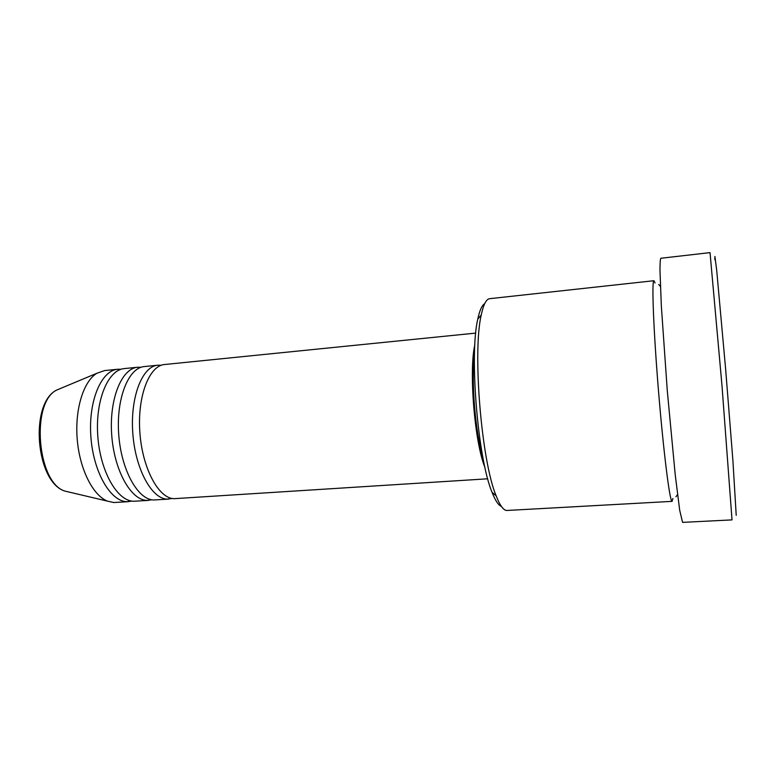 <?xml version="1.0" encoding="UTF-8"?>
<svg xmlns="http://www.w3.org/2000/svg" width="775" height="775" viewBox="0 0 775 775"><rect width="100%" height="100%" fill="white"/><g stroke="black" fill="none" stroke-linecap="round" stroke-linejoin="round"><path stroke-width="1.16" d="M475.734 333.105L164.532 364.521C149.265 365.558 137.252 396.257 139.858 432.266C142.29 468.284 158.604 498.441 174.017 498.683L487.727 478.795M161.21 365.277L157.771 365.209C142.338 366.255 130.171 396.916 132.777 432.857C135.189 468.798 151.648 498.887 167.226 499.119L172.166 498.47M157.771 365.209L144.334 366.565C128.582 367.65 116.105 398.224 118.691 434.019C121.084 469.824 137.805 499.768 153.702 499.982L168.795 499.11M141.04 367.282L137.65 367.243C121.733 368.338 109.11 398.883 111.687 434.601C114.07 470.328 130.927 500.214 146.979 500.408L151.948 499.797M137.65 367.243L124.349 368.58C108.132 369.714 95.209 400.171 97.766 435.753C100.13 471.345 117.248 501.086 133.62 501.26L148.606 500.388M121.094 369.258L117.742 369.249C101.37 370.402 88.302 400.811 90.849 436.325C93.194 471.849 110.447 501.522 126.974 501.687L131.944 501.105M501.367 506.366C498.403 505.261 495.302 500.592 492.077 492.348C477.797 458.916 469.185 354.34 477.807 319.029C479.647 310.368 481.943 305.253 484.685 303.684M655.059 282.972L653.945 280.715L489.684 298.675C486.283 299.053 483.464 304.488 481.256 314.97C472.421 351.579 481.43 461.115 496.136 495.787C499.865 505.348 503.382 510.25 506.695 510.483L672.099 501.357L672.884 498.432M714.841 259.664L714.908 256.477L716.681 270.097L725.642 369.21L732.917 460.747L736.211 515.298M682.552 522.369L732.017 519.889L722.009 385.863L710.026 252.621L660.823 258.269C660.271 259.179 659.99 263.229 659.98 270.427L661.346 306.096L667.256 390.368L675.209 474.629L679.694 510.27L682.572 522.369M653.945 280.715C651.61 279.794 653.422 328.958 658.43 390.058C663.419 451.157 669.745 501.396 671.993 501.328L672.099 501.357M474.843 344.759C468.73 370.779 474.658 442.777 484.947 467.441M474.445 355.783C471.113 381.503 475.259 431.801 482.738 456.64M117.742 369.249L104.596 370.576L96.894 373.259C83.516 381.261 74.71 409.287 77.219 439.241C79.641 469.204 92.903 495.409 107.415 501.115L113.751 502.529L128.64 501.667M61.419 388.091L56.691 390.067C30.525 402.409 37.171 483.203 65.003 491.108L69.992 492.28M96.894 373.259L56.691 390.067C29.227 403.358 35.737 482.486 65.003 491.108L107.415 501.115M492.077 492.348L496.136 495.787M477.807 319.029L481.256 314.97M677.544 494.605L675.926 496.804M660.416 286.479L658.711 284.512"/></g></svg>

